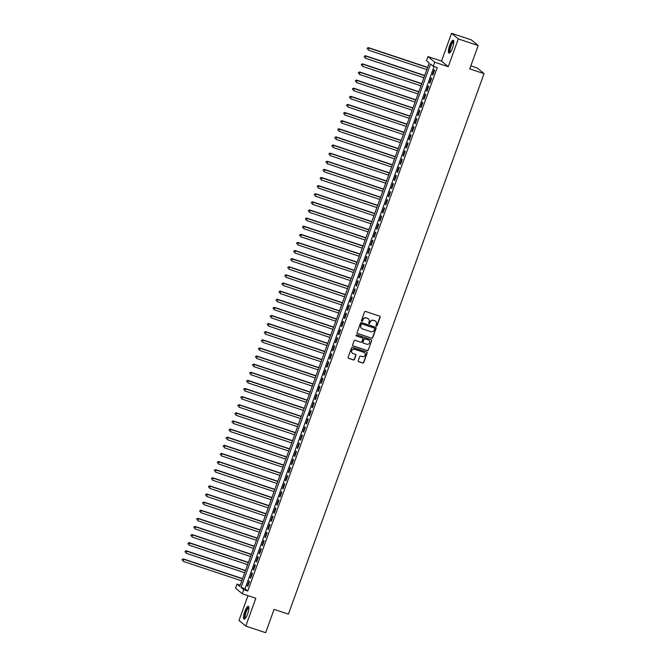 <?xml version="1.0" encoding="UTF-8"?>
<svg xmlns="http://www.w3.org/2000/svg" width="666" height="666" viewBox="0 0 666 666"><rect width="100%" height="100%" fill="white"/><g stroke="black" fill="none" stroke-linecap="round" stroke-linejoin="round"><path stroke-width="1" d="M376.323 326.04A0.599 0.574 129.8 0 0 377.073 325.666L380.136 317.199A0.849 0.816 129.8 0 0 379.645 316.142L365.592 311.463A0.849 0.816 129.8 0 0 364.527 312.004L361.463 320.463A0.599 0.574 129.8 0 0 361.805 321.203A0.599 0.574 129.8 0 0 362.554 320.829L362.953 319.73A2.722 2.622 129.8 0 1 366.375 318.015L367.54 318.406A2.722 2.622 129.8 0 1 369.122 321.786L368.723 322.885A0.599 0.574 129.8 0 0 369.064 323.626A0.599 0.574 129.8 0 0 369.813 323.243L370.213 322.153A2.722 2.622 129.8 0 1 373.634 320.438L374.8 320.821A2.722 2.622 129.8 0 1 376.373 324.209L375.982 325.299A0.599 0.574 129.8 0 0 376.323 326.04M376.065 325.857A0.599 0.574 129.8 0 0 376.889 325.516L379.953 317.049A0.849 0.816 129.8 0 0 379.803 316.217M361.546 321.02A0.599 0.574 129.8 0 0 362.371 320.679L362.953 319.73M368.806 323.435A0.599 0.574 129.8 0 0 369.63 323.093L370.213 322.153M247.635 613.902A6.76 1.732 -71.6 0 0 248.343 606.301A6.76 1.732 -71.6 0 0 244.788 611.53A6.76 1.732 -71.6 0 0 244.072 619.13A6.76 1.732 -71.6 0 0 247.635 613.902M452.539 47.844A6.76 1.732 -71.6 0 0 453.255 40.243A6.76 1.732 -71.6 0 0 449.692 45.479A6.76 1.732 -71.6 0 0 448.976 53.08A6.76 1.732 -71.6 0 0 452.539 47.844M358.241 360.656A0.849 0.816 129.8 0 0 358.733 361.713L362.679 363.02A0.849 0.816 129.8 0 0 363.744 362.487L367.149 353.088A0.849 0.816 129.8 0 0 366.658 352.031L352.605 347.352A0.849 0.816 129.8 0 0 351.54 347.885L348.135 357.284A0.849 0.816 129.8 0 0 348.626 358.341L353.388 359.931A0.849 0.816 129.8 0 0 354.454 359.39L355.91 355.369A0.849 0.816 129.8 0 0 355.419 354.312L353.055 353.529A2.273 2.189 129.8 0 1 351.914 350.333A2.273 2.189 129.8 0 1 354.603 349.267L363.852 352.347A2.273 2.189 129.8 0 1 364.993 355.544A2.273 2.189 129.8 0 1 362.304 356.61L360.764 356.094A0.849 0.816 129.8 0 0 359.698 356.635L358.241 360.656M243.781 589.718L242.316 593.781L235.556 588.153L237.029 584.099L239.768 586.38L429.245 62.929L426.515 60.648L427.98 56.593L434.732 62.213L433.266 66.275L430.527 63.994L241.042 587.437L243.781 589.718L247.76 591.042L437.246 67.599L433.266 66.275M478.196 45.546L458.316 38.919L451.556 33.3L471.436 39.927L478.196 45.546L469.746 68.881L484.057 73.651L288.403 614.135L274.092 609.365L265.642 632.7L245.771 626.073L255.827 598.284L242.316 593.781M451.556 33.3L441.5 61.097L448.251 66.717L458.316 38.919M448.251 66.717L434.732 62.213M371.645 338.253A0.849 0.816 129.8 0 0 372.71 337.712L376.115 328.313A0.849 0.816 129.8 0 0 375.624 327.256L361.571 322.577A0.849 0.816 129.8 0 0 360.506 323.11L357.101 332.509A0.849 0.816 129.8 0 0 357.592 333.566L371.462 338.095A0.849 0.816 129.8 0 0 372.527 337.562L375.932 328.163A0.849 0.816 129.8 0 0 375.782 327.331M371.628 340.701L368.231 350.1A0.849 0.816 129.8 0 1 367.157 350.641L353.113 345.954A0.849 0.816 129.8 0 1 352.614 344.896L354.071 340.875A0.849 0.816 129.8 0 1 355.145 340.343L360.839 342.241A0.849 0.816 129.8 0 0 361.913 341.7L362.878 339.036A0.849 0.816 129.8 0 0 362.379 337.978L356.452 335.997A0.599 0.574 129.8 0 1 356.152 335.165A0.599 0.574 129.8 0 1 356.851 334.881L371.137 339.643A0.849 0.816 129.8 0 1 371.628 340.701L368.231 350.1M247.985 595.67L239.011 620.454L245.771 626.073M432.833 75.017L434.598 70.146L434.14 69.763L432.376 74.634L432.833 75.017M429.895 83.133L431.66 78.263L431.202 77.88L429.437 82.751L429.895 83.133M426.956 91.25L428.721 86.38L428.263 85.997L426.498 90.867L426.956 91.25M424.017 99.359L425.782 94.497L425.324 94.114L423.568 98.984L424.017 99.359M421.079 107.476L422.843 102.606L422.386 102.231L420.629 107.101L421.079 107.476M418.148 115.593L419.905 110.722L419.455 110.348L417.69 115.218L418.148 115.593M415.209 123.709L416.966 118.839L416.516 118.456L414.752 123.327L415.209 123.709M412.271 131.826L414.036 126.956L413.578 126.573L411.813 131.443L412.271 131.826M409.332 139.943L411.097 135.073L410.639 134.69L408.874 139.56L409.332 139.943M406.393 148.052L408.158 143.19L407.7 142.807L405.935 147.677L406.393 148.052M403.454 156.169L405.219 151.299L404.762 150.924L402.997 155.794L403.454 156.169M400.516 164.286L402.281 159.415L401.823 159.041L400.058 163.903L400.516 164.286M397.577 172.402L399.342 167.532L398.884 167.149L397.127 172.019L397.577 172.402M394.647 180.519L396.403 175.649L395.945 175.266L394.189 180.136L394.647 180.519M391.708 188.636L393.464 183.766L393.015 183.383L391.25 188.253L391.708 188.636M388.769 196.745L390.526 191.883L390.076 191.5L388.311 196.37L388.769 196.745M385.83 204.862L387.595 199.991L387.137 199.617L385.373 204.487L385.83 204.862M382.892 212.978L384.657 208.108L384.199 207.734L382.434 212.596L382.892 212.978M379.953 221.095L381.718 216.225L381.26 215.842L379.495 220.712L379.953 221.095M377.014 229.212L378.779 224.342L378.321 223.959L376.556 228.829L377.014 229.212M374.076 237.329L375.84 232.459L375.383 232.076L373.626 236.946L374.076 237.329M371.137 245.438L372.902 240.576L372.444 240.193L370.687 245.063L371.137 245.438M368.206 253.555L369.963 248.684L369.505 248.31L367.749 253.18L368.206 253.555M365.268 261.671L367.024 256.801L366.575 256.427L364.81 261.288L365.268 261.671M362.329 269.788L364.094 264.918L363.636 264.535L361.871 269.405L362.329 269.788M359.39 277.905L361.155 273.035L360.697 272.652L358.932 277.522L359.39 277.905M356.452 286.022L358.216 281.152L357.759 280.769L355.994 285.639L356.452 286.022M353.513 294.131L355.278 289.269L354.82 288.886L353.055 293.756L353.513 294.131M350.574 302.247L352.339 297.377L351.881 297.003L350.116 301.873L350.574 302.247M347.635 310.364L349.4 305.494L348.942 305.12L347.186 309.981L347.635 310.364M344.705 318.481L346.462 313.611L346.004 313.228L344.247 318.098L344.705 318.481M341.766 326.598L343.523 321.728L343.073 321.345L341.308 326.215L341.766 326.598M338.827 334.715L340.584 329.845L340.135 329.462L338.37 334.332L338.827 334.715M335.889 342.824L337.654 337.953L337.196 337.579L335.431 342.449L335.889 342.824M332.95 350.94L334.715 346.07L334.257 345.696L332.492 350.566L332.95 350.94M330.011 359.057L331.776 354.187L331.318 353.804L329.553 358.674L330.011 359.057M327.073 367.174L328.838 362.304L328.38 361.921L326.615 366.791L327.073 367.174M324.134 375.291L325.899 370.421L325.441 370.038L323.684 374.908L324.134 375.291M321.195 383.408L322.96 378.538L322.502 378.155L320.746 383.025L321.195 383.408M318.265 391.516L320.021 386.646L319.563 386.272L317.807 391.142L318.265 391.516M315.326 399.633L317.083 394.763L316.633 394.389L314.868 399.259L315.326 399.633M312.387 407.75L314.152 402.88L313.694 402.497L311.929 407.367L312.387 407.75M309.449 415.867L311.213 410.997L310.756 410.614L308.991 415.484L309.449 415.867M306.51 423.984L308.275 419.114L307.817 418.731L306.052 423.601L306.51 423.984M303.571 432.101L305.336 427.231L304.878 426.848L303.113 431.718L303.571 432.101M300.632 440.209L302.397 435.339L301.939 434.965L300.175 439.835L300.632 440.209M297.694 448.326L299.459 443.456L299.001 443.081L297.244 447.952L297.694 448.326M294.763 456.443L296.52 451.573L296.062 451.19L294.305 456.06L294.763 456.443M291.825 464.56L293.581 459.69L293.132 459.307L291.367 464.177L291.825 464.56M288.886 472.677L290.642 467.807L290.193 467.424L288.428 472.294L288.886 472.677M285.947 480.785L287.712 475.924L287.254 475.541L285.489 480.411L285.947 480.785M283.008 488.902L284.773 484.032L284.315 483.658L282.55 488.528L283.008 488.902M280.07 497.019L281.835 492.149L281.377 491.774L279.612 496.645L280.07 497.019M277.131 505.136L278.896 500.266L278.438 499.883L276.673 504.753L277.131 505.136M274.192 513.253L275.957 508.383L275.499 508L273.734 512.87L274.192 513.253M271.253 521.37L273.018 516.5L272.56 516.117L270.804 520.987L271.253 521.37M268.323 529.478L270.08 524.617L269.622 524.234L267.865 529.104L268.323 529.478M265.384 537.595L267.141 532.725L266.691 532.35L264.926 537.221L265.384 537.595M262.446 545.712L264.211 540.842L263.753 540.467L261.988 545.329L262.446 545.712M259.507 553.829L261.272 548.959L260.814 548.576L259.049 553.446L259.507 553.829M256.568 561.946L258.333 557.076L257.875 556.693L256.11 561.563L256.568 561.946M253.629 570.063L255.394 565.193L254.936 564.81L253.172 569.68L253.629 570.063M250.691 578.171L252.456 573.309L251.998 572.927L250.233 577.797L250.691 578.171M434.065 66.533L245.021 588.761L247.76 591.042M249.059 581.043L247.302 585.913L247.752 586.288L249.517 581.418L249.059 581.043M484.057 73.651L477.306 68.024L470.837 65.867M240.21 585.156L237.029 584.099M441.5 61.097L427.98 56.593M245.021 588.761L241.042 587.437M432.376 74.634L432.908 74.817M429.437 82.751L429.97 82.925M426.498 90.867L427.031 91.042M423.568 98.984L424.092 99.159M420.629 107.101L421.153 107.276M417.69 115.218L418.215 115.393M414.752 123.327L415.284 123.51M411.813 131.443L412.346 131.618M408.874 139.56L409.407 139.735M405.935 147.677L406.468 147.852M402.997 155.794L403.529 155.969M400.058 163.903L400.591 164.086M397.127 172.019L397.652 172.203M394.189 180.136L394.713 180.311M391.25 188.253L391.775 188.428M388.311 196.37L388.844 196.545M385.373 204.487L385.905 204.662M382.434 212.596L382.967 212.779M379.495 220.712L380.028 220.896M376.556 228.829L377.089 229.004M373.626 236.946L374.15 237.121M370.687 245.063L371.212 245.238M367.749 253.18L368.273 253.355M364.81 261.288L365.343 261.472M361.871 269.405L362.404 269.58M358.932 277.522L359.465 277.697M355.994 285.639L356.526 285.814M353.055 293.756L353.588 293.931M350.116 301.873L350.649 302.048M347.186 309.981L347.71 310.165M344.247 318.098L344.772 318.273M341.308 326.215L341.833 326.39M338.37 334.332L338.902 334.507M335.431 342.449L335.964 342.624M332.492 350.566L333.025 350.741M329.553 358.674L330.086 358.857M326.615 366.791L327.148 366.966M323.684 374.908L324.209 375.083M320.746 383.025L321.27 383.2M317.807 391.142L318.331 391.317M314.868 399.259L315.401 399.434M311.929 407.367L312.462 407.55M308.991 415.484L309.524 415.659M306.052 423.601L306.585 423.776M303.113 431.718L303.646 431.893M300.175 439.835L300.707 440.01M297.244 447.952L297.769 448.126M294.305 456.06L294.83 456.243M291.367 464.177L291.891 464.352M288.428 472.294L288.961 472.469M285.489 480.411L286.022 480.586M282.55 488.528L283.083 488.702M279.612 496.645L280.145 496.819M276.673 504.753L277.206 504.936M273.734 512.87L274.267 513.045M270.804 520.987L271.328 521.162M267.865 529.104L268.39 529.279M264.926 537.221L265.459 537.395M261.988 545.329L262.521 545.512M259.049 553.446L259.582 553.629M256.11 561.563L256.643 561.738M253.172 569.68L253.704 569.855M250.233 577.797L250.766 577.971M247.302 585.913L247.827 586.088M375.532 321.203A2.722 2.622 129.8 0 0 374.617 320.671L374.8 320.821M370.03 322.003A2.722 2.622 129.8 0 1 373.451 320.279L374.617 320.671M368.273 318.789A2.722 2.622 129.8 0 0 367.357 318.256L367.54 318.406M362.77 319.58A2.722 2.622 129.8 0 1 366.192 317.865L367.357 318.256M357.251 333.341A0.849 0.816 129.8 0 0 357.409 333.416L371.462 338.095M374.708 328.829A0.599 0.574 129.8 0 0 374.359 328.088L362.029 323.976A0.599 0.574 129.8 0 0 361.28 324.35L360.864 325.507A2.722 2.622 129.8 0 0 362.437 328.887L370.862 331.701A2.722 2.622 129.8 0 0 374.284 329.978L374.708 328.829M361.53 328.355A2.722 2.622 129.8 0 1 360.681 325.358L361.097 324.2A0.599 0.574 129.8 0 1 361.846 323.826L374.175 327.93M352.772 345.729A0.849 0.816 129.8 0 0 352.93 345.804L366.974 350.483A0.849 0.816 129.8 0 0 368.048 349.95M362.545 338.053A0.849 0.816 129.8 0 0 362.204 337.829L356.452 335.997M366.75 344.205A2.273 2.189 129.8 0 0 368.981 340.326A2.273 2.189 129.8 0 0 368.298 339.943L365.035 338.861A0.849 0.816 129.8 0 0 363.969 339.394L363.003 342.066A0.849 0.816 129.8 0 0 363.494 343.123L366.75 344.205M368.889 340.251A2.273 2.189 129.8 0 0 368.115 339.793L368.298 339.943M363.153 342.898A0.849 0.816 129.8 0 1 362.82 341.916L363.786 339.244A0.849 0.816 129.8 0 1 364.851 338.711L368.115 339.793M371.445 340.551A0.849 0.816 129.8 0 0 371.295 339.718M364.444 352.655A2.273 2.189 129.8 0 0 363.669 352.197L363.852 352.347M352.281 353.063A2.273 2.189 129.8 0 1 354.42 349.109L363.669 352.197M348.285 358.117A0.849 0.816 129.8 0 0 348.443 358.191L353.205 359.773A0.849 0.816 129.8 0 0 354.27 359.24L355.727 355.219A0.849 0.816 129.8 0 0 355.577 354.387M358.391 361.488A0.849 0.816 129.8 0 0 358.549 361.555L362.495 362.87A0.849 0.816 129.8 0 0 363.561 362.337L366.966 352.938A0.849 0.816 129.8 0 0 366.816 352.106M427.639 67.374L368.431 47.644L368.889 48.019L368.148 50.05L426.831 69.605M427.572 67.574L368.889 48.019L367.316 48.019L367.199 48.984L367.499 48.168M367.316 48.019L368.431 47.644M450.141 52.431A5.852 1.499 108.4 0 1 450.524 45.846A5.852 1.499 108.4 0 1 453.796 41.459M453.812 41.85A5.42 1.39 -71.6 0 0 451.007 46.054A5.42 1.39 -71.6 0 0 450.391 52.131M453.554 40.501A6.718 1.723 -71.6 0 0 450.341 45.696A6.718 1.723 -71.6 0 0 449.375 53.047M245.23 618.489A5.852 1.499 108.4 0 1 244.955 614.052A5.852 1.499 108.4 0 1 247.943 607.667A5.852 1.499 108.4 0 1 248.893 607.509M248.909 607.908A5.42 1.39 -71.6 0 0 248.26 608.191A5.42 1.39 -71.6 0 0 245.621 613.619A5.42 1.39 -71.6 0 0 245.479 618.181M248.643 606.56A6.718 1.723 -71.6 0 0 248.11 606.893A6.718 1.723 -71.6 0 0 244.963 613.161A6.718 1.723 -71.6 0 0 244.464 619.105M424.7 75.483L365.492 55.761L365.95 56.135L365.218 58.167L423.892 77.722M424.633 75.691L365.95 56.135L364.377 56.135L364.26 57.101L364.56 56.285M364.377 56.135L365.492 55.761M421.769 83.6L362.554 63.869L363.012 64.252L362.279 66.284L420.962 85.831M421.695 83.808L363.012 64.252L361.438 64.252L361.33 65.218L361.621 64.402M361.438 64.252L362.554 63.869M418.831 91.717L359.615 71.986L360.073 72.369L359.34 74.401L418.023 93.948M418.756 91.916L360.073 72.369L358.499 72.369L358.391 73.327L358.683 72.519M358.499 72.369L359.615 71.986M415.892 99.833L356.676 80.103L357.134 80.486L356.402 82.509L415.085 102.064M415.817 100.033L357.134 80.486L355.561 80.478L355.453 81.443L355.744 80.636M355.561 80.478L356.676 80.103M412.953 107.95L353.738 88.22L354.195 88.603L353.463 90.626L412.146 110.181M412.878 108.15L354.195 88.603L352.622 88.595L352.514 89.56L352.805 88.753M352.622 88.595L353.738 88.22M410.015 116.067L350.807 96.337L351.257 96.712L350.524 98.743L409.207 118.298M409.94 116.267L351.257 96.712L349.683 96.712L349.575 97.677L349.866 96.861M349.683 96.712L350.807 96.337M407.076 124.176L347.868 104.454L348.318 104.828L347.585 106.86L406.268 126.415M407.001 124.384L348.318 104.828L346.745 104.828L346.636 105.794L346.928 104.978M346.745 104.828L347.868 104.454M404.137 132.293L344.93 112.562L345.388 112.945L344.647 114.977L403.33 134.524M404.062 132.501L345.388 112.945L343.814 112.945L343.698 113.911L343.997 113.095M343.814 112.945L344.93 112.562M401.198 140.409L341.991 120.679L342.449 121.062L341.708 123.093L400.391 142.641M401.132 140.609L342.449 121.062L340.875 121.062L340.759 122.02L341.059 121.212M340.875 121.062L341.991 120.679M398.268 148.526L339.052 128.796L339.51 129.179L338.778 131.202L397.452 150.757M398.193 148.726L339.51 129.179L337.937 129.171L337.82 130.136L338.12 129.329M337.937 129.171L339.052 128.796M395.329 156.643L336.114 136.913L336.571 137.296L335.839 139.319L394.522 158.874M395.254 156.843L336.571 137.296L334.998 137.288L334.89 138.253L335.181 137.446M334.998 137.288L336.114 136.913M392.391 164.76L333.175 145.03L333.633 145.404L332.9 147.436L391.583 166.991M392.316 164.96L333.633 145.404L332.059 145.404L331.951 146.37L332.242 145.554M332.059 145.404L333.175 145.03M389.452 172.869L330.236 153.147L330.694 153.521L329.961 155.553L388.644 175.1M389.377 173.077L330.694 153.521L329.121 153.521L329.012 154.487L329.304 153.671M329.121 153.521L330.236 153.147M386.513 180.986L327.297 161.255L327.755 161.638L327.023 163.669L385.706 183.217M386.438 181.194L327.755 161.638L326.182 161.638L326.074 162.604L326.365 161.788M326.182 161.638L327.297 161.255M383.574 189.102L324.367 169.372L324.817 169.755L324.084 171.786L382.767 191.333M383.499 189.302L324.817 169.755L323.243 169.755L323.135 170.712L323.426 169.905M323.243 169.755L324.367 169.372M380.636 197.219L321.428 177.489L321.886 177.872L321.145 179.895L379.828 199.45M380.561 197.419L321.886 177.872L320.313 177.864L320.196 178.829L320.488 178.022M320.313 177.864L321.428 177.489M377.697 205.336L318.49 185.606L318.947 185.981L318.206 188.012L376.889 207.567M377.622 205.536L318.947 185.981L317.374 185.981L317.257 186.946L317.557 186.139M317.374 185.981L318.49 185.606M374.758 213.453L315.551 193.723L316.009 194.097L315.276 196.129L373.951 215.684M374.692 213.653L316.009 194.097L314.435 194.097L314.319 195.063L314.618 194.247M314.435 194.097L315.551 193.723M371.828 221.562L312.612 201.84L313.07 202.214L312.337 204.246L371.02 223.793M371.753 221.77L313.07 202.214L311.497 202.214L311.388 203.18L311.68 202.364M311.497 202.214L312.612 201.84M368.889 229.678L309.673 209.948L310.131 210.331L309.399 212.362L368.082 231.91M368.814 229.887L310.131 210.331L308.558 210.331L308.45 211.297L308.741 210.481M308.558 210.331L309.673 209.948M365.95 237.795L306.735 218.065L307.192 218.448L306.46 220.479L365.143 240.026M365.875 237.995L307.192 218.448L305.619 218.448L305.511 219.405L305.802 218.598M305.619 218.448L306.735 218.065M363.012 245.912L303.796 226.182L304.254 226.565L303.521 228.588L362.204 248.143M362.937 246.112L304.254 226.565L302.68 226.557L302.572 227.522L302.863 226.715M302.68 226.557L303.796 226.182M360.073 254.029L300.865 234.299L301.315 234.673L300.582 236.705L359.265 256.26M359.998 254.229L301.315 234.673L299.742 234.673L299.633 235.639L299.925 234.832M299.742 234.673L300.865 234.299M357.134 262.138L297.927 242.416L298.376 242.79L297.644 244.822L356.327 264.377M357.059 262.346L298.376 242.79L296.803 242.79L296.695 243.756L296.986 242.94M296.803 242.79L297.927 242.416M354.195 270.254L294.988 250.524L295.446 250.907L294.705 252.938L353.388 272.486M354.121 270.463L295.446 250.907L293.873 250.907L293.756 251.873L294.047 251.057M293.873 250.907L294.988 250.524M351.257 278.371L292.049 258.641L292.507 259.024L291.766 261.055L350.449 280.602M351.19 278.579L292.507 259.024L290.934 259.024L290.817 259.981L291.117 259.174M290.934 259.024L292.049 258.641M348.326 286.488L289.111 266.758L289.568 267.141L288.836 269.164L347.51 288.719M348.251 286.688L289.568 267.141L287.995 267.141L287.879 268.098L288.178 267.291M287.995 267.141L289.111 266.758M345.388 294.605L286.172 274.875L286.63 275.258L285.897 277.281L344.58 296.836M345.313 294.805L286.63 275.258L285.056 275.249L284.948 276.215L285.239 275.408M285.056 275.249L286.172 274.875M342.449 302.722L283.233 282.992L283.691 283.366L282.958 285.398L341.641 304.953M342.374 302.922L283.691 283.366L282.118 283.366L282.009 284.332L282.301 283.516M282.118 283.366L283.233 282.992M339.51 310.831L280.294 291.109L280.752 291.483L280.02 293.515L338.703 313.07M339.435 311.039L280.752 291.483L279.179 291.483L279.071 292.449L279.362 291.633M279.179 291.483L280.294 291.109M336.571 318.947L277.356 299.217L277.814 299.6L277.081 301.631L335.764 321.179M336.497 319.156L277.814 299.6L276.24 299.6L276.132 300.566L276.423 299.75M276.24 299.6L277.356 299.217M333.633 327.064L274.425 307.334L274.875 307.717L274.142 309.748L332.825 329.295M333.558 327.272L274.875 307.717L273.301 307.717L273.193 308.674L273.485 307.867M273.301 307.717L274.425 307.334M330.694 335.181L271.487 315.451L271.944 315.834L271.204 317.857L329.886 337.412M330.619 335.381L271.944 315.834L270.363 315.834L270.254 316.791L270.546 315.984M270.363 315.834L271.487 315.451M327.755 343.298L268.548 323.568L269.006 323.951L268.265 325.974L326.948 345.529M327.68 343.498L269.006 323.951L267.432 323.942L267.316 324.908L267.615 324.101M267.432 323.942L268.548 323.568M324.817 351.415L265.609 331.685L266.067 332.059L265.334 334.091L324.009 353.646M324.75 351.615L266.067 332.059L264.494 332.059L264.377 333.025L264.677 332.209M264.494 332.059L265.609 331.685M321.886 359.523L262.67 339.802L263.128 340.176L262.396 342.207L321.07 361.763M321.811 359.732L263.128 340.176L261.555 340.176L261.438 341.142L261.738 340.326M261.555 340.176L262.67 339.802M318.947 367.64L259.732 347.91L260.19 348.293L259.457 350.324L318.14 369.871M318.872 367.848L260.19 348.293L258.616 348.293L258.508 349.259L258.799 348.443M258.616 348.293L259.732 347.91M316.009 375.757L256.793 356.027L257.251 356.41L256.518 358.441L315.201 377.988M315.934 375.965L257.251 356.41L255.677 356.41L255.569 357.367L255.861 356.56M255.677 356.41L256.793 356.027M313.07 383.874L253.854 364.144L254.312 364.527L253.58 366.55L312.262 386.105M312.995 384.074L254.312 364.527L252.739 364.527L252.63 365.484L252.922 364.677M252.739 364.527L253.854 364.144M310.131 391.991L250.915 372.261L251.373 372.644L250.641 374.667L309.324 394.222M310.056 392.191L251.373 372.644L249.8 372.635L249.692 373.601L249.983 372.793M249.8 372.635L250.915 372.261M307.192 400.108L247.985 380.378L248.435 380.752L247.702 382.784L306.385 402.339M307.118 400.308L248.435 380.752L246.861 380.752L246.753 381.718L247.044 380.902M246.861 380.752L247.985 380.378M304.254 408.216L245.046 388.494L245.504 388.869L244.763 390.9L303.446 410.456M304.179 408.425L245.504 388.869L243.931 388.869L243.814 389.835L244.106 389.019M243.931 388.869L245.046 388.494M301.315 416.333L242.108 396.603L242.566 396.986L241.825 399.017L300.508 418.564M301.248 416.541L242.566 396.986L240.992 396.986L240.876 397.952L241.175 397.136M240.992 396.986L242.108 396.603M298.376 424.45L239.169 404.72L239.627 405.103L238.894 407.134L297.569 426.681M298.31 424.658L239.627 405.103L238.053 405.103L237.937 406.06L238.237 405.253M238.053 405.103L239.169 404.72M295.446 432.567L236.23 412.837L236.688 413.22L235.955 415.243L294.638 434.798M295.371 432.767L236.688 413.22L235.115 413.22L235.006 414.177L235.298 413.37M235.115 413.22L236.23 412.837M292.507 440.684L233.291 420.954L233.749 421.337L233.017 423.36L291.7 442.915M292.432 440.884L233.749 421.337L232.176 421.328L232.068 422.294L232.359 421.486M232.176 421.328L233.291 420.954M289.568 448.801L230.353 429.07L230.811 429.445L230.078 431.476L288.761 451.032M289.494 449.001L230.811 429.445L229.237 429.445L229.129 430.411L229.42 429.595M229.237 429.445L230.353 429.07M286.63 456.909L227.414 437.187L227.872 437.562L227.139 439.593L285.822 459.149M286.555 457.117L227.872 437.562L226.298 437.562L226.19 438.528L226.482 437.712M226.298 437.562L227.414 437.187M283.691 465.026L224.484 445.296L224.933 445.679L224.201 447.71L282.884 467.257M283.616 465.234L224.933 445.679L223.36 445.679L223.252 446.645L223.543 445.829M223.36 445.679L224.484 445.296M280.752 473.143L221.545 453.413L221.994 453.796L221.262 455.827L279.945 475.374M280.677 473.343L221.994 453.796L220.421 453.796L220.313 454.753L220.604 453.946M220.421 453.796L221.545 453.413M277.814 481.26L218.606 461.53L219.064 461.913L218.323 463.936L277.006 483.491M277.739 481.46L219.064 461.913L217.491 461.904L217.374 462.87L217.674 462.062M217.491 461.904L218.606 461.53M274.875 489.377L215.667 469.647L216.125 470.03L215.393 472.052L274.067 491.608M274.808 489.577L216.125 470.03L214.552 470.021L214.435 470.987L214.735 470.179M214.552 470.021L215.667 469.647M271.944 497.494L212.729 477.763L213.187 478.138L212.454 480.169L271.129 499.725M271.87 497.693L213.187 478.138L211.613 478.138L211.497 479.104L211.796 478.288M211.613 478.138L212.729 477.763M269.006 505.602L209.79 485.88L210.248 486.255L209.515 488.286L268.198 507.842M268.931 505.81L210.248 486.255L208.674 486.255L208.566 487.221L208.858 486.405M208.674 486.255L209.79 485.88M266.067 513.719L206.851 493.989L207.309 494.372L206.577 496.403L265.259 515.95M265.992 513.927L207.309 494.372L205.736 494.372L205.627 495.338L205.919 494.522M205.736 494.372L206.851 493.989M263.128 521.836L203.913 502.106L204.37 502.489L203.638 504.52L262.321 524.067M263.053 522.036L204.37 502.489L202.797 502.489L202.689 503.446L202.98 502.639M202.797 502.489L203.913 502.106M260.19 529.953L200.974 510.223L201.432 510.606L200.699 512.629L259.382 532.184M260.115 530.153L201.432 510.606L199.858 510.597L199.75 511.563L200.041 510.755M199.858 510.597L200.974 510.223M257.251 538.07L198.043 518.339L198.493 518.714L197.76 520.745L256.443 540.301M257.176 538.27L198.493 518.714L196.92 518.714L196.811 519.68L197.103 518.872M196.92 518.714L198.043 518.339M254.312 546.187L195.105 526.456L195.563 526.831L194.822 528.862L253.505 548.418M254.237 546.386L195.563 526.831L193.989 526.831L193.873 527.797L194.164 526.981M193.989 526.831L195.105 526.456M251.373 554.295L192.166 534.573L192.624 534.948L191.883 536.979L250.566 556.526M251.307 554.503L192.624 534.948L191.05 534.948L190.934 535.914L191.234 535.098M191.05 534.948L192.166 534.573M248.435 562.412L189.227 542.682L189.685 543.065L188.953 545.096L247.627 564.643M248.368 562.62L189.685 543.065L188.112 543.065L187.995 544.03L188.295 543.215M188.112 543.065L189.227 542.682M245.504 570.529L186.289 550.799L186.746 551.182L186.014 553.213L244.697 572.76M245.429 570.729L186.746 551.182L185.173 551.182L185.065 552.139L185.356 551.331M185.173 551.182L186.289 550.799M242.566 578.646L183.35 558.916L183.808 559.298L183.075 561.321L241.758 580.877M242.491 578.846L183.808 559.298L182.234 559.29L182.126 560.256L182.417 559.448M182.234 559.29L183.35 558.916"/></g></svg>
